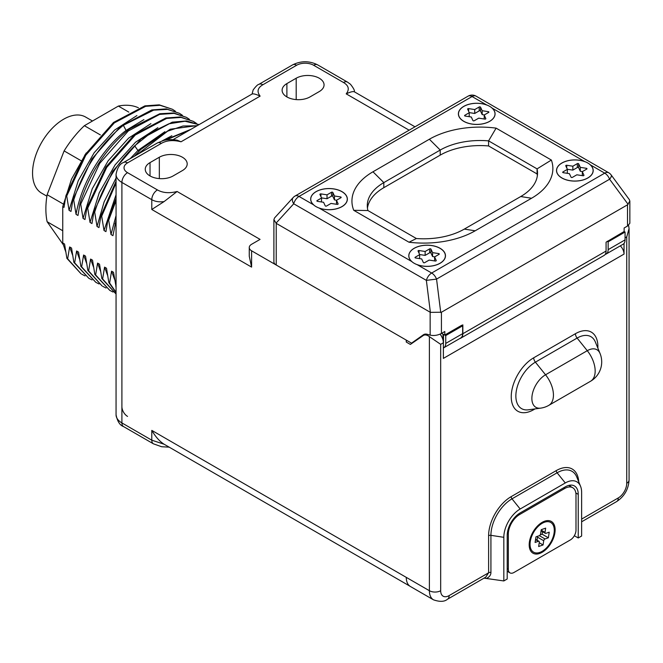<?xml version="1.0" encoding="UTF-8"?>
<svg xmlns="http://www.w3.org/2000/svg" width="663" height="663" viewBox="0 0 663 663"><rect width="100%" height="100%" fill="white"/><g stroke="black" fill="none" stroke-linecap="round" stroke-linejoin="round"><path stroke-width="0.99" d="M343.492 82.494A7.981 4.608 -60 0 1 347.47 82.096A7.981 4.608 -60 0 1 347.478 82.104L350.462 84.251C353.644 88.27 354.912 90.781 354.266 91.784C352.981 91.254 350.296 91.942 346.21 93.856C349.641 89.397 348.738 85.61 343.492 82.494L313.616 65.247A11.992 6.92 0 0 0 296.651 65.247L262.846 84.765C257.592 87.872 256.68 91.66 260.128 96.127C256.059 94.212 253.374 93.524 252.073 94.055L253.15 89.944C255.852 86.339 257.758 84.474 258.868 84.367A7.973 4.608 -119.6 0 0 258.868 84.367A7.973 4.608 -119.6 0 1 262.846 84.765M161.349 143.365A7.981 4.608 -120 0 0 157.363 142.968L163.546 140.506C164.151 140.299 169.479 138.799 177.261 140.233L181.024 141.791C173.292 139.802 166.736 140.324 161.349 143.365L127.545 162.883A11.992 6.92 0 0 0 127.545 172.67L157.421 189.925C162.816 192.95 169.372 193.48 177.096 191.491L260.07 239.393L251.592 244.291A7.973 4.608 0 0 0 249.255 247.548A7.973 4.608 0 0 0 251.592 250.805L276.231 265.026A7.973 4.608 180 0 1 273.894 261.769L273.894 219.644L274.565 217.928L293.137 197.574A7.973 4.616 -137.6 0 0 293.726 203.781L426.367 280.374A7.973 4.608 -60 0 1 431.671 273.032L604.722 173.142A7.973 4.608 -60 0 1 608.709 172.745L476.067 96.152A7.973 4.608 120 0 0 472.081 96.549L299.03 196.439L313.773 204.95A18.257 10.542 180 0 1 317.453 190.969A18.257 10.542 180 0 1 341.917 191.682A18.257 10.542 180 0 1 343.409 205.621A18.257 10.542 180 0 1 318.928 207.933L411.88 261.603A18.257 10.542 180 0 1 415.56 247.622A18.257 10.542 180 0 1 440.025 248.335A18.257 10.542 180 0 1 441.508 262.266A18.257 10.542 180 0 1 417.027 264.578L431.671 273.032A7.973 4.6 60 0 1 436.552 279.106L426.367 280.374L430.386 312.356L276.231 223.356L273.894 219.644M182.416 170.573A16.326 9.423 0 0 0 187.198 163.91A16.326 9.423 0 0 0 177.12 155.2A16.326 9.423 0 0 0 159.327 157.239L150.029 162.609A16.326 9.423 0 0 0 145.247 169.28A16.326 9.423 0 0 0 155.324 177.982A16.326 9.423 0 0 0 173.118 175.944L182.416 170.573M309.977 96.931L319.276 91.56A16.326 9.423 0 0 0 324.058 84.897A16.326 9.423 0 0 0 313.98 76.187A16.326 9.423 0 0 0 296.187 78.226L286.888 83.596A16.326 9.423 0 0 0 282.106 90.267A16.326 9.423 0 0 0 292.184 98.969A16.326 9.423 0 0 0 309.977 96.931M276.231 223.356L276.231 265.026L411.541 343.161L415.626 340.807M169.123 447.152L161.656 446.738L153.435 443.829A7.973 4.608 -60 0 1 153.426 443.829A7.973 4.608 -60 0 1 151.786 440.182L151.786 430.386C155.565 436.851 159.675 441.467 164.109 444.227L151.786 440.182L121.901 422.928L121.901 182.441L151.786 199.687C155.2 201.618 159.311 202.24 164.109 201.577L151.786 209.483L251.592 267.106L249.255 256.2L249.255 247.548M406.27 340.119L406.27 342.058L410.372 344.428L423.259 335.536A9.572 5.528 60 0 1 423.475 335.403A9.572 5.528 60 0 1 429.392 336.638L440.671 344.337L443.373 342.779L443.373 358.401L624.032 254.103L624.032 243.429M443.373 347.976A9.547 5.511 -120 0 0 443.762 347.785A9.547 5.511 -120 0 0 445.743 343.417L462.658 333.646L462.658 325.806L461.73 325.268L444.807 335.03L444.807 331.508L441.425 333.464C437.613 335.395 433.859 335.942 430.146 335.122L427.295 334.309A11.163 6.448 -120 0 0 423.665 334.6A11.163 6.448 -120 0 0 423.375 334.79L411.541 343.161M608.709 172.745A7.973 7.973 0 0 1 611.137 174.924A7.973 2.992 143.6 0 1 609.604 179.217A7.973 4.6 -120 0 0 604.722 173.142L590.078 164.689A18.257 10.542 180 0 1 589.258 176.988A18.257 10.542 180 0 1 561.934 177.957A18.257 10.542 180 0 1 560.45 176.988A18.257 10.542 180 0 1 561.445 163.347A18.257 10.542 180 0 1 584.932 161.714L491.979 108.036A18.257 10.542 180 0 1 491.15 120.334A18.257 10.542 180 0 1 463.835 121.312A18.257 10.542 180 0 1 462.343 120.334A18.257 10.542 180 0 1 463.346 106.693A18.257 10.542 180 0 1 486.824 105.061L472.081 96.549A7.973 4.6 -120 0 0 468.095 96.152L295.043 196.041A7.973 4.6 60 0 1 299.03 196.439A7.973 4.608 120 0 0 293.726 203.781L275.999 223.199M429.367 139.23L372.971 171.783A71.795 41.446 0 0 0 353.735 210.312L409.005 242.227A72.748 42.001 0 0 0 475.172 230.799L531.56 198.245A72.748 42.001 0 0 0 551.367 160.048L496.106 128.133A71.795 41.446 0 0 0 429.367 139.23L440.207 150.053L383.819 182.607A56.454 32.595 0 0 0 367.277 205.654A56.454 32.595 0 0 0 367.915 210.536L416.389 238.531A57.416 33.15 0 0 0 464.324 229.091L520.72 196.546A57.416 33.15 0 0 0 537.536 173.101A57.416 33.15 0 0 0 537.071 168.874L488.59 140.879A56.454 32.595 0 0 0 440.207 150.053L440.207 155.134L383.819 187.679A56.454 32.595 0 0 0 367.451 208.19M441.425 333.464L441.425 312.24L430.386 312.356M441.425 312.24L627.513 204.817L629.85 201.113L629.85 223.274L627.513 226.042L624.132 227.997L624.132 231.52L606.081 242.194L606.081 251.045A9.572 5.528 -120 0 1 604.101 255.429L460.868 338.105A9.572 5.528 -120 0 0 462.849 333.721L462.849 324.87L461.945 325.392M462.658 333.646A9.547 5.511 60 0 1 460.677 338.014L443.762 347.785M440.912 335.329A5.296 3.058 -60 0 1 441.044 335.478A5.586 5.586 0 0 1 441.856 336.97M442.992 334.235L442.992 336.605A6.34 3.655 120 0 1 442.644 338.818M441.541 333.398L445.743 335.569L445.743 343.417M443.497 334.525L443.497 342.067A6.373 3.68 60 0 1 443.373 343.219M440.05 334.135A9.572 5.528 60 0 1 443.373 342.779M620.328 245.849A7.973 4.608 60 0 1 624.032 254.103M625.068 237.876L626.742 236.915L629.071 228.544L628.565 225.329M625.068 239.882A9.547 5.511 60 0 1 623.087 244.249L606.173 254.02A9.547 5.511 -120 0 0 608.153 249.653L625.068 239.882L625.068 232.042L608.153 241.804L608.153 249.653M624.132 231.503L625.068 232.042M607.233 241.274L608.153 241.804M605.211 254.385A9.547 5.511 -120 0 0 606.173 254.02M459.89 338.478A9.572 5.528 -120 0 0 460.868 338.105M611.137 174.924L629.369 199.679L629.85 201.113M406.27 342.058A2.395 1.384 -60 0 1 406.767 340.401M440.671 344.337L440.671 590.708A7.973 4.608 180 0 1 429.392 590.708A19.931 11.511 120 0 0 433.519 599.841L410.405 586.49A19.931 11.511 -60 0 1 406.27 577.365L151.786 430.386M177.096 191.491L164.109 201.577M164.109 444.227L409.867 586.142M574.34 535.721L578.244 537.975L581.633 536.019L581.633 492.402A23.122 13.351 120 0 0 580.556 486.286A23.122 13.351 120 0 0 565.282 482.954L520.173 509.002A23.122 13.351 120 0 0 503.822 537.32L503.822 580.945L484.04 578.136M578.244 537.975L578.244 494.349A18.34 10.591 120 0 0 574.448 485.954A18.34 10.591 120 0 0 565.282 486.866L520.173 512.905A18.34 10.591 120 0 0 507.203 535.372L507.203 578.99L503.822 580.945M490.927 572.442A2.395 1.384 180 0 0 488.614 572.799L485.722 577.166L447.475 599.244A7.973 4.608 60 0 0 449.124 595.598L488.614 572.799L488.614 535.687A2.395 1.384 180 0 1 490.927 535.331L490.927 572.442C490.935 574.929 489.543 576.885 486.75 578.302M507.303 533.475L508.33 534.071L508.33 569.227A7.973 4.608 -60 0 0 509.98 572.873A7.973 4.608 -60 0 0 513.966 572.484L570.354 539.931A7.973 4.608 -60 0 0 575.99 530.16L575.99 495.004A15.945 9.207 -60 0 0 572.691 487.703L568.721 485.415M508.33 534.071A15.945 9.207 -60 0 1 519.61 514.538L564.719 488.49A15.945 9.207 -60 0 1 572.691 487.703M555.13 529.836A18.34 10.591 120 0 0 543.204 521.798A18.34 10.591 120 0 0 529.19 544.812A18.34 10.591 120 0 0 529.231 545.989A18.34 10.591 120 0 0 542.682 551.981A18.34 10.591 120 0 0 555.13 529.836M530.267 541.505A17.147 9.895 120 0 0 530.317 547.132A17.147 9.895 120 0 0 542.284 551.251A17.147 9.895 120 0 0 554.061 533.143A17.147 9.895 -60 0 0 544.737 522.154A17.147 9.895 -60 0 0 530.267 541.505M535.571 539.342L538.986 541.315A1.591 0.92 120 0 1 539.301 542.309L538.646 546.519L543.072 544.961L543.726 540.751L537.519 537.171L537.055 540.204M538.986 541.315A1.591 0.92 120 0 0 538.406 541.298L535.091 542.467L535.953 536.848L539.276 535.687A1.591 0.92 120 0 0 540.594 533.889L541.248 529.687L545.674 528.129L545.027 532.339A1.591 0.92 120 0 0 545.334 533.325A1.591 0.92 120 0 0 545.914 533.35L549.237 532.182L548.367 537.792L545.052 538.961A1.591 0.92 120 0 0 543.726 540.751M543.072 544.961L539.234 542.74M548.367 537.792L542.168 534.212L542.549 531.726M540.179 534.908L542.168 534.212M537.942 536.152A1.591 0.92 120 0 0 537.519 537.171M462.658 325.806L445.743 335.569M496.106 128.133L488.59 140.879L488.59 145.951A56.454 32.595 0 0 0 440.207 155.134M551.367 160.048L537.071 168.874L537.071 173.946L488.59 145.951M409.005 242.227L416.389 238.531M353.735 210.312L367.915 210.536M537.37 175.645A57.416 33.15 0 0 0 537.071 173.946M116.058 286.731L113.506 272.286L111.566 271.167L109.61 283.01L108.84 282.562L106.511 268.242L104.58 267.131L102.624 278.974L101.845 278.526L99.525 264.206L97.585 263.095L95.629 274.938L94.85 274.49L92.53 260.169L90.599 259.051L88.635 270.902L87.864 270.454L85.535 256.133L83.604 255.015L81.648 266.866L80.869 266.418L78.549 252.097L76.61 250.979L74.654 262.83L73.875 262.382L71.554 248.061L69.623 246.943L67.659 258.794L66.888 258.346L64.56 244.025L62.745 242.973L62.745 206.674L63.996 207.403L65.96 195.56L84.988 154.802L113.522 122.448L144.865 105.881L159.269 104.853L172.446 109.287L160.048 105.301L145.645 106.329L114.301 122.895L85.767 155.25L66.731 196.008L65.96 195.56M66.731 196.008L69.06 210.32L70.991 211.439L72.947 199.596L91.983 158.838L120.517 126.484L151.86 109.917L166.264 108.889L179.433 113.323L167.49 109.395L153.634 110.141L123.359 125.282L126.061 130.429C102.16 148.686 81.474 183.162 76.046 214.356L77.985 215.475L79.941 203.632L80.72 204.08L83.041 218.392L84.972 219.511L86.936 207.668L105.964 166.91L134.498 134.556L165.841 117.989L180.245 116.961L193.422 121.395L181.024 117.409L166.62 118.437L135.277 135.003L106.743 167.358L87.707 208.116L86.936 207.668M76.046 214.356L73.726 200.044L72.947 199.596M87.707 208.116L90.035 222.428L91.966 223.547L93.922 211.704L112.793 171.203L141.07 138.94L172.223 122.174L186.601 120.939L199.033 124.644M116.058 178.007L104.124 201.9L97.022 226.464L94.701 212.152L93.922 211.704M97.022 226.464L98.961 227.583L100.917 215.74L101.696 216.188L104.016 230.509L105.947 231.619L107.912 219.776L116.058 198.552M116.058 200.674L108.682 220.224L107.912 219.776M108.682 220.224L111.011 234.545L112.942 235.655L116.058 220.133M116.058 226.282L115.677 224.26L114.898 223.812M62.745 206.674L71.48 179.234L86.19 152.987M65.67 251.559L62.745 242.973M64.701 249.031L65.596 251.053M67.659 258.794L81.077 273.819L66.888 258.346M81.856 274.267L85.063 275.891M69.623 246.943L72.582 255.089M74.654 262.83L88.842 278.303L73.875 262.382M88.842 278.303L92.049 279.927M76.61 250.979L79.577 259.125M81.648 266.866L95.837 282.339L80.869 266.418M95.837 282.339L99.044 283.963M83.604 255.015L86.563 263.161M88.635 270.902L102.052 285.927L87.864 270.454M102.831 286.375L106.039 287.999M90.599 259.051L93.558 267.197M95.629 274.938L109.818 290.411L94.85 274.49M109.818 290.411L113.025 292.035M97.585 263.095L100.552 271.233M102.624 278.974L116.033 293.999L101.845 278.526M104.58 267.131L107.539 275.269M116.058 292.673L108.84 282.562M109.61 283.01L116.058 292.317M111.566 271.167L114.533 279.314M116.058 287.038L115.826 286.598M115.677 224.26L116.058 223.017M116.058 215.525L111.011 234.545M189.527 130.13L166.106 139.976M163.985 140.399L190.952 129.31M171.874 135.758L162.128 140.904M116.058 194.74L104.016 230.509M197.077 125.779L182.996 126.011L167.631 131.175L136.711 154.893M116.058 183.046L101.696 216.188M197.466 125.547L170.167 129.235L140.879 149.399L134.199 156.344M116.058 181.264L100.917 215.74M164.88 131.722L137.912 150.493L130.205 158.648M94.701 212.152C102.782 186.286 116.1 164.175 134.664 145.81L137.912 150.493L139.089 151.172M198.999 124.669L185.027 121.246L168.866 123.807L151.678 132.186L134.664 145.81M157.893 127.677L135.575 142.18L115.105 164.888L99.21 192.85L90.035 222.428M196.422 123.376L193.422 121.395M150.899 123.641L128.581 138.144L108.11 160.852L92.215 188.814L83.041 218.392M189.427 119.34L186.427 117.359L174.029 113.373L159.626 114.401L128.282 130.967L99.748 163.322L80.72 204.08M186.427 117.359L173.706 112.983L159.849 113.729L129.575 128.871C106.436 147.642 89.886 172.554 79.941 203.632M73.726 200.044C83.671 168.966 100.221 144.053 123.359 125.282M182.433 115.304L179.441 113.323M136.918 115.569L114.6 130.072L94.129 152.78L78.234 180.742L69.06 210.32M175.446 111.268L172.446 109.287M143.904 119.605L126.061 130.429L126.981 130.959M62.745 230.749L47.123 221.724A78.483 45.316 -60 0 1 47.123 194.698L63.3 204.038M47.123 221.724L63.184 244.572M138.426 107.796A78.483 45.316 120 0 0 118.362 106.08L128.821 112.113M118.362 106.08L84.375 125.697L100.362 134.921M84.375 125.697A78.483 45.316 120 0 0 64.112 150.907L81.126 160.728M47.123 194.698L64.112 150.907M46.882 196.182L41.653 193.165A43.949 25.376 -60 0 1 34.915 157.951A43.949 25.376 -60 0 1 63.631 119.216A43.949 25.376 -60 0 1 85.61 117.044L92.488 121.014M341.992 191.648A18.34 10.591 180 0 1 341.992 206.624A18.34 10.591 180 0 1 316.052 206.624L316.052 206.624A18.34 10.591 0 0 1 316.052 191.648A18.34 10.591 0 0 1 341.992 191.648M334.467 195.991L332.834 192.461L332.834 196.364L334.467 199.894L334.467 195.991L340.583 196.936A0.796 0.464 180 0 1 340.939 197.707L336.464 200.292L338.105 203.814A0.796 0.464 180 0 1 337.127 204.378L331.019 203.433L326.544 206.019A0.796 0.464 180 0 1 325.21 205.812L323.569 202.281L317.461 201.337A0.796 0.464 180 0 1 317.096 200.566L317.096 201.221M321.464 201.958L321.572 197.98L319.939 194.458A0.796 0.464 180 0 1 320.917 193.894L327.025 194.839L331.5 192.253A0.796 0.464 180 0 1 332.834 192.461M321.572 197.98L317.096 200.566M336.506 204.287L336.464 200.292M332.834 196.364A0.796 0.464 0 0 0 331.5 196.157L327.025 198.743L327.025 194.839M334.467 199.894L336.58 200.226M321.53 197.897L327.025 198.743M489.7 106.37A18.34 10.591 180 0 1 489.7 121.346A18.34 10.591 180 0 1 463.76 121.346L463.76 121.346A18.34 10.591 0 0 1 463.76 106.37A18.34 10.591 0 0 1 489.7 106.37M482.183 110.713L480.542 107.182L480.542 111.086L482.183 114.616L482.183 110.713L488.291 111.657A0.796 0.464 180 0 1 488.656 112.428L484.181 115.006L485.813 118.536A0.796 0.464 180 0 1 484.835 119.1L478.727 118.155L474.252 120.741A0.796 0.464 180 0 1 472.918 120.533L471.285 117.003L465.169 116.058A0.796 0.464 180 0 1 464.813 115.287L464.813 115.934M469.172 116.68L469.288 112.702L467.647 109.171A0.796 0.464 180 0 1 468.625 108.608L474.733 109.561L479.208 106.975A0.796 0.464 180 0 1 480.542 107.182M469.288 112.702L464.813 115.287M484.222 119L484.181 115.006M480.542 111.086A0.796 0.464 0 0 0 479.208 110.878L474.733 113.464L474.733 109.561M482.183 114.616L484.288 114.939M469.247 112.611L474.733 113.464M440.108 248.294A18.34 10.591 180 0 1 440.108 263.269A18.34 10.591 180 0 1 414.168 263.269L414.168 263.269A18.34 10.591 0 0 1 414.168 248.294A18.34 10.591 0 0 1 440.108 248.294M432.591 252.636L430.95 249.106L430.95 253.017L432.591 256.548L432.591 252.636L438.699 253.581A0.796 0.464 180 0 1 439.055 254.352L434.588 256.937L436.221 260.468A0.796 0.464 180 0 1 435.243 261.031L429.135 260.087L424.66 262.664A0.796 0.464 180 0 1 423.325 262.457L421.693 258.935L415.577 257.99A0.796 0.464 180 0 1 415.22 257.219L415.22 257.866M419.58 258.603L419.696 254.633L418.055 251.103A0.796 0.464 180 0 1 419.033 250.539L425.14 251.484L429.616 248.907A0.796 0.464 180 0 1 430.95 249.106M419.696 254.633L415.22 257.219M434.63 260.932L434.588 256.937M430.95 253.017A0.796 0.464 0 0 0 429.616 252.81L425.14 255.396L425.14 251.484M432.591 256.548L434.696 256.871M419.654 254.542L425.14 255.396M587.824 163.015A18.34 10.591 180 0 1 587.824 177.991A18.34 10.591 180 0 1 561.884 177.991L561.884 177.991A18.34 10.591 0 0 1 561.884 163.015A18.34 10.591 0 0 1 587.824 163.015M580.299 167.358L578.666 163.827L578.666 167.739L580.299 171.261L580.299 167.358L586.415 168.303A0.796 0.464 180 0 1 586.772 169.073L582.296 171.659L583.937 175.181A0.796 0.464 180 0 1 582.959 175.745L576.843 174.8L572.376 177.386A0.796 0.464 180 0 1 571.042 177.178L569.401 173.648L563.293 172.703A0.796 0.464 180 0 1 562.928 171.932L562.928 172.587M567.288 173.325L567.404 169.355L565.771 165.825A0.796 0.464 180 0 1 566.749 165.261L572.857 166.206L577.332 163.62A0.796 0.464 180 0 1 578.666 163.827M567.404 169.355L562.928 171.932M582.338 175.654L582.296 171.659M578.666 167.739A0.796 0.464 0 0 0 577.332 167.532L572.857 170.109L572.857 166.206M580.299 171.261L582.412 171.593M567.362 169.264L572.857 170.109M296.651 65.247A7.973 4.608 -120 0 0 292.665 64.85L258.877 84.358M260.128 96.127L181.024 141.791M409.129 130.18L346.21 93.856M251.592 250.805L251.592 267.106M157.421 189.925A7.973 4.641 120 0 0 151.786 199.687L151.786 209.483M429.392 336.638L429.392 590.708L406.27 577.365M430.146 335.122L430.146 312.232M628.118 204.353L609.604 179.217L436.552 279.106L440.746 312.513M627.513 226.042L627.513 204.817M462.849 333.721L606.081 251.045M443.497 336.862A6.373 3.68 0 0 0 442.992 336.605M423.375 334.79L423.972 334.442M626.742 236.915L626.742 483.286A11.959 6.903 -60 0 1 618.281 497.93L581.633 519.096M629.071 228.544L629.071 480.029A7.973 4.608 180 0 1 626.742 483.286M629.071 480.029C628.491 489.269 624.347 496.454 616.631 501.584A7.973 4.608 -120 0 0 618.281 497.93M313.616 65.247A7.973 4.608 -60 0 1 317.602 64.85L317.602 64.85C309.289 60.731 300.977 60.731 292.665 64.85M127.545 416.397A7.973 4.608 60 0 1 121.901 406.626M123.558 426.582A7.973 4.608 -60 0 1 121.901 422.928A19.965 11.528 180 0 1 116.058 414.781C117.376 421.386 119.87 425.315 123.558 426.582L153.426 443.829M127.545 162.883A7.973 4.608 -120 0 0 123.558 162.485C119.87 163.753 117.376 167.689 116.058 174.286A19.965 11.528 0 0 0 121.901 182.441A7.973 4.608 120 0 1 127.545 172.67M157.363 142.968A7.981 4.608 -120 0 0 157.355 142.976L123.558 162.485M159.327 157.239L159.327 178.612M150.029 162.609L150.029 175.944M286.888 83.596L286.888 96.931M296.187 78.226L296.187 99.599M440.671 590.708A11.959 6.903 120 0 0 449.124 595.598M578.741 481.844A31.874 18.398 120 0 0 556.257 470.606L511.148 496.653A31.874 18.398 120 0 0 488.614 535.687M597.86 348.125A31.766 18.34 120 0 0 575.426 333.704L533.707 357.796A31.766 18.34 120 0 0 511.239 396.698A31.766 18.34 120 0 0 533.707 409.668L535.033 408.905M511.148 496.653A2.395 1.384 -120 0 0 511.993 498.833A29.802 17.205 120 0 0 490.927 535.331L503.822 537.32M556.257 470.606A2.395 1.384 -120 0 0 557.102 472.785L511.993 498.833L520.173 509.002M580.556 486.286L576.785 477.07A29.802 17.205 120 0 0 557.102 472.785L565.282 482.954M575.84 492.965L578.244 494.349M507.203 568.572L508.33 569.227M518.574 513.941L519.61 514.538M563.591 487.844L564.719 488.49M570.453 486.41A18.34 10.591 120 0 0 570.023 485.167M538.406 541.298L535.522 539.632M545.027 532.339L541.182 530.118M545.052 538.961L539.334 535.663M533.707 409.668A4.782 2.76 60 0 1 533.748 409.079M533.707 357.796A4.782 2.76 -120 0 0 535.397 362.155A27.622 15.945 120 0 0 516.187 391.709A27.622 15.945 120 0 0 528.428 409.8L540.668 408.135A22.327 22.327 0 0 0 548.815 405.35L590.542 381.258A22.327 22.327 0 0 0 600.04 353.47A19.335 11.163 120 0 0 587.269 350.694L577.117 338.064L535.397 362.155L545.541 374.777A19.335 11.163 120 0 0 532.099 395.471A19.335 11.163 120 0 0 540.668 408.135M575.426 333.704A4.782 2.76 -120 0 0 577.117 338.064A27.622 15.945 120 0 1 595.366 342.033L600.04 353.47M590.542 381.258A22.327 12.887 60 0 0 595.167 371.04A22.327 12.887 -120 0 0 587.269 350.694L545.541 374.777A22.327 12.887 -120 0 1 553.439 395.123A22.327 12.887 60 0 1 548.815 405.35M372.971 171.783L383.819 182.607L383.819 187.679M531.56 198.245L520.72 196.546M475.172 230.799L464.324 229.091M340.583 197.914L340.583 196.936M331.5 192.253L331.5 196.157M320.917 196.563L320.917 193.894M488.291 112.627L488.291 111.657M479.208 106.975L479.208 110.878M468.625 111.276L468.625 108.608M438.699 254.559L438.699 253.581M429.616 248.907L429.616 252.81M419.033 253.208L419.033 250.539M586.415 169.28L586.415 168.303M577.332 163.62L577.332 167.532M566.749 167.93L566.749 165.261M476.067 96.152A7.973 7.973 0 0 0 468.095 96.152M423.475 335.403L425.77 334.077M347.47 82.096L317.602 64.85M414.98 126.807L354.208 91.726M116.058 174.286L116.058 414.781M252.131 93.989L173.051 139.644M433.519 599.841C439.842 602.004 444.492 601.805 447.475 599.244M616.631 501.584L581.633 521.789M509.98 572.873L507.203 571.274M529.339 542.5L530.317 547.132M540.237 523.629L544.737 522.154M541.066 530.864L545.334 533.325M295.043 196.041A7.973 7.973 0 0 0 293.137 197.574"/></g></svg>
